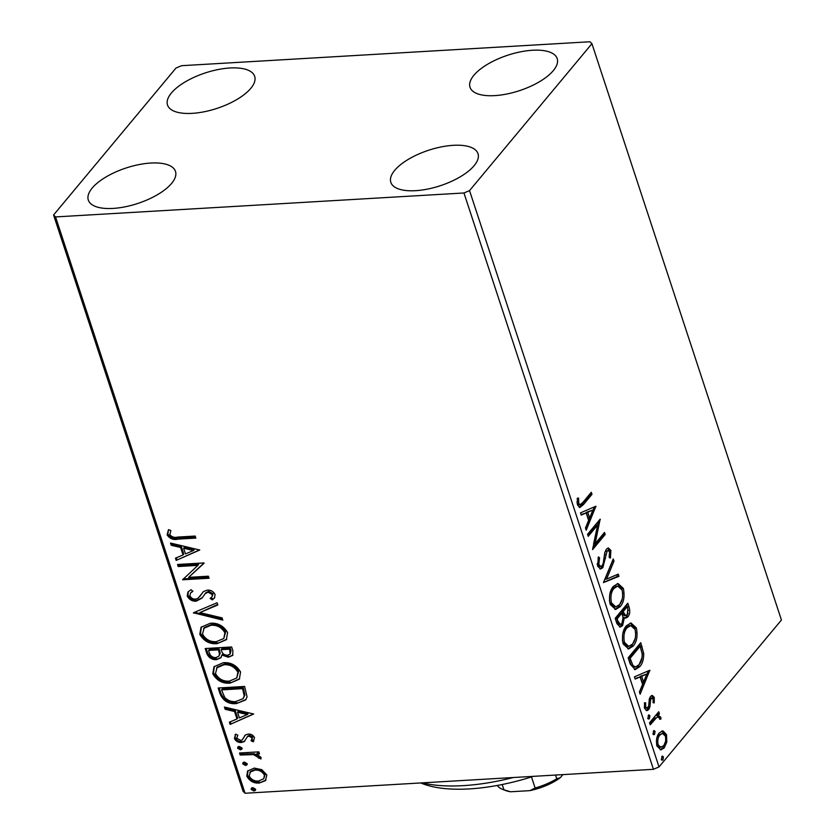 <?xml version="1.0" encoding="UTF-8"?>
<svg xmlns="http://www.w3.org/2000/svg" width="835" height="835" viewBox="0 0 835 835"><rect width="100%" height="100%" fill="white"/><g stroke="black" fill="none" stroke-linecap="round" stroke-linejoin="round"><path stroke-width="1.25" d="M553.313 70.61A45.883 18.673 161.8 0 1 506.793 94.021A45.883 18.673 161.8 0 1 470.032 87.268A45.883 18.673 161.8 0 1 473.904 75.265A45.883 18.673 161.8 0 1 520.424 51.853A45.883 18.673 161.8 0 1 557.196 58.607A45.883 18.673 161.8 0 1 553.313 70.61M171.603 183.408A45.883 18.673 161.8 0 1 125.083 206.819A45.883 18.673 161.8 0 1 88.312 200.066A45.883 18.673 161.8 0 1 92.194 188.063A45.883 18.673 161.8 0 1 138.714 164.652A45.883 18.673 161.8 0 1 175.486 171.405A45.883 18.673 161.8 0 1 171.603 183.408M250.803 88.343A45.883 18.673 161.8 0 1 204.283 111.754A45.883 18.673 161.8 0 1 167.511 105.001A45.883 18.673 161.8 0 1 171.394 92.998A45.883 18.673 161.8 0 1 217.914 69.587A45.883 18.673 161.8 0 1 254.675 76.34A45.883 18.673 161.8 0 1 250.803 88.343M474.123 165.674A45.883 18.673 161.8 0 1 427.603 189.086A45.883 18.673 161.8 0 1 390.832 182.333A45.883 18.673 161.8 0 1 394.715 170.33A45.883 18.673 161.8 0 1 441.235 146.918A45.883 18.673 161.8 0 1 478.006 153.671A45.883 18.673 161.8 0 1 474.123 165.674M261.804 769.661L266.814 774.984L265.436 780.673L259.215 783.053C253.736 783.428 249.602 781.132 246.795 776.153L247.598 771.029L254.289 768.085L261.804 769.661M266 780.057L259.215 783.053M239.52 752.993L258.871 751.865L259.539 753.901L256.689 754.068L261.042 757.439L260.896 759.025L253.443 754.59L240.198 755.038L239.52 752.993M251.043 740.697L252.222 737.963L248.966 736.136L247.379 736.731L244.185 741.637L241.419 742.482C238.309 742.68 235.981 741.355 234.416 738.495L235.647 734.142L237.829 735.207L236.712 738.13L240.647 740.447L242.327 739.852L245.438 734.936L248.204 734.101C251.022 733.892 253.141 735.092 254.55 737.691L253.099 741.793L251.043 740.697L252.347 739.226M253.589 741.25L253.099 741.793L253.819 740.927L251.815 739.862M247.379 736.731L248.089 735.865L247.379 736.731M244.874 741.01L241.419 742.482M235.052 734.737L235.647 734.142M242.327 739.852L243.611 737.555M244.707 735.593L245.438 734.936M220.179 694.167L218.154 687.998L244.624 686.453L247.066 696.839L245.688 699.939L236.43 703.581C228.884 704.333 223.477 701.191 220.179 694.167L220.899 693.3L219.135 687.946M205.18 648.534L231.65 646.979L232.881 650.736L232.662 655.433L228.331 657.228L221.88 655.068L220.899 657.771L216.495 659.66C212.111 659.89 208.927 657.949 206.923 653.836L205.18 648.534M193.428 612.796L217.1 602.745L217.831 604.968L199.878 612.598L222.079 617.879L222.809 620.092L193.428 612.796M178.21 566.527L177.542 564.481L204.011 562.926L188.637 577.361L208.374 576.202L209.053 578.237L182.573 579.793L197.905 565.368L178.21 566.527L178.93 565.66L178.523 564.429M177.563 537.082L195.171 536.049L195.849 538.095L177.97 539.139C173.429 540.235 169.808 538.805 167.104 534.828L168.503 529.63L170.883 530.549L169.808 534.65C171.937 537.082 174.525 537.886 177.563 537.082M55.559 216.923L463.957 192.979L469.541 190.599L591.932 43.691L589.948 41.75L181.55 65.694L175.976 68.073L53.576 214.981L55.559 216.923L245.052 793.25L653.45 769.306L463.957 192.979M199.763 550.004L176.195 560.4L175.465 558.177L183.053 554.951L180.61 547.499L171.227 545.265L170.497 543.042L199.763 550.004M211.944 596.848L213.082 593.779L208.854 591.305L205.838 592.735L201.997 598.1L196.225 601.19C192.238 601.388 189.242 599.655 187.217 596.013L187.927 592.005L191.038 589.708L192.927 591.284L190.474 593.132L189.879 595.699C191.121 598.1 193.021 599.248 195.588 599.144L197.968 598.33L203.667 591.42L207.351 590.136C210.775 589.896 213.353 591.357 215.086 594.52L214.428 598.027L212.299 599.906L210.138 598.403L211.944 596.848L212.361 594.645L208.134 592.172L205.024 593.716L205.671 592.944M210.243 623.265C217.737 622.67 223.519 625.759 227.59 632.523L226.368 639.704L217.079 643.67C209.564 644.244 203.803 641.123 199.805 634.308L201.026 627.273L210.243 623.265M223.216 662.729C230.721 662.145 236.503 665.224 240.563 671.987L239.342 679.179L230.053 683.145C222.538 683.719 216.787 680.598 212.789 673.782L214 666.747L223.216 662.729M253.683 714.009L230.126 724.415L229.395 722.191L236.983 718.966L234.531 711.514L225.147 709.28L224.417 707.057L253.683 714.009M239.259 746.417L242.025 747.993L241.826 749.193L240.386 749.82L237.62 748.254L237.818 747.074L239.259 746.417M244.415 762.073L247.17 763.649L246.972 764.839L245.532 765.476L242.766 763.9L242.964 762.72L244.415 762.073M252.796 787.593L255.562 789.169L255.364 790.359L253.923 790.995L251.158 789.419L251.356 788.24L252.796 787.593M245.052 793.25L243.068 791.309L53.576 214.981M661.821 731.095L663.178 731.011L666.518 734.696L666.81 742.012L664.19 747.92L660.996 749.861L656.988 746.135C655.872 740.426 656.634 736.032 659.264 732.953L662.479 730.98M657.636 713.069L657.907 713.873L656.55 715.501L658.063 715.407L660.746 717.14L660.944 719.071L659.64 719.279L659.504 718.163L658.043 717.025L656.571 717.651L650.215 724.832L649.536 722.797L658.742 711.744L659.42 713.779L658.439 715.376M654.254 697.402L654.243 702.913L653.053 702.663L653.168 698.885L651.279 698.404L650.601 699.887L649.88 707.203L648.68 709.583L646.937 710.668L644.61 708.477L644.474 702.778L645.705 702.924L645.664 706.89L647.031 708.163L648.68 706.066L649.359 698.77L650.559 696.411L652.198 695.388L654.254 697.402L652.74 697.486L652.97 698.425M649.766 698.488L652.072 697.914L649.766 698.488L649.087 699.981L650.601 699.887M630.195 663.971L628.171 657.803L640.769 642.679L643.712 653.554C643.712 659.566 642.365 663.971 639.683 666.758L635.174 669.628L630.195 663.971M615.197 618.328L627.795 603.204L629.026 606.962C630.258 611.116 629.882 614.403 627.91 616.825L625.853 618.088L624.413 617.545L622.576 625.603L620.248 627.043L616.94 623.63L615.197 618.328M603.444 582.6L613.245 558.97L613.976 561.193L606.544 579.114L618.224 574.104L618.954 576.327L603.444 582.6M588.226 536.321L587.558 534.285L600.156 519.161L595.125 543.71L604.519 532.427L605.198 534.473L592.589 549.597L597.599 525.069L588.226 536.321M582.934 502.336L591.316 492.274L591.994 494.32L583.488 504.528L579.897 507.503L577.476 504.977L577.277 498.213L578.592 498.088L578.759 503.401L580.189 504.726L582.934 502.336M469.541 190.599L659.024 766.927L781.424 620.019L591.932 43.691M595.908 506.229L586.212 530.194L585.481 527.97L588.623 520.403L586.18 512.951L581.243 515.07L580.513 512.847L595.908 506.229M597.589 566.151L598.382 556.882L599.561 557.78L598.831 564.45L600.793 566.433L602.192 565.598L603.204 563.448L604.801 552.53L606.377 549.179L608.381 547.958L610.876 550.39L610.427 558.083L609.133 557.415L609.581 551.914L608.162 550.505L607.108 551.163L602.839 567.664L600.657 568.99L597.589 566.151M613.381 586.337L618.015 583.508L623.369 588.404C624.904 596.357 623.839 602.452 620.154 606.68L615.656 609.456L610.187 604.457C608.694 596.587 609.759 590.543 613.381 586.337M626.354 625.801L630.989 622.973L636.353 627.868C637.888 635.832 636.813 641.917 633.128 646.154L628.63 648.931L623.16 643.931C621.678 636.061 622.743 630.018 626.354 625.801M649.828 670.244L640.142 694.209L639.412 691.985L642.553 684.408L640.101 676.955L635.164 679.074L634.433 676.851L649.828 670.244M648.304 715.261L649.912 715.699L649.421 718.664L647.814 718.225L648.983 714.833M648.075 718.747L649.421 718.664L648.743 719.081M653.45 730.917L655.058 731.356L654.567 734.32L652.96 733.871L654.129 730.489M653.221 734.393L654.567 734.32L653.889 734.727M661.842 756.437L663.449 756.875L662.959 759.84L661.351 759.401L662.52 756.009M661.612 759.913L662.959 759.84L662.28 760.247M659.024 766.927L653.45 769.306M590.22 493.6L590.481 494.404L591.994 494.32M590.481 494.404L579.166 507.367M578.759 503.401L577.246 503.495L576.985 501.929L578.498 501.845M577.246 503.495L578.686 504.82L580.189 504.726M594.969 506.626L596.023 506.563M594.416 506.866L585.565 528.211M581.077 514.579L586.18 512.951M592.923 510.039L586.243 512.356L588.122 518.065L589.635 517.982L592.923 510.039L587.756 512.262L589.635 517.982M586.243 512.356L587.756 512.262M599.77 519.62L600.302 519.589M598.465 521.197L593.612 543.794L595.125 543.71M603.413 533.753L603.684 534.557L605.198 534.473M603.684 534.557L592.756 547.677M587.819 535.089L596.096 525.163L597.599 525.069M597.985 558.051L599.561 557.78M597.15 563.834L597.317 564.543L598.831 564.45M597.317 564.543L599.279 566.516L600.793 566.433M607.598 548.167L609.362 550.484L610.876 550.39M609.362 550.484L609.748 552.624M608.162 550.505L605.594 551.246L607.108 551.163M605.594 551.246L604.697 553.01M604.467 554.43L605.886 554.346M604.018 558.458L605.459 558.375M603.246 563.301L601.325 567.758L602.839 567.664M601.325 567.758L599.885 568.896M612.389 561.047L613.976 561.193M612.462 561.277L605.031 579.208L606.544 579.114M616.877 574.678L617.441 576.411L618.954 576.327M617.441 576.411L603.538 582.392M617.295 583.613L621.866 588.487L623.369 588.404M621.866 588.487L622.733 593.643M622.19 599.06L618.641 606.763L620.154 606.68M618.641 606.763L614.894 609.435M609.393 600.48L609.936 602.922L614.236 607.014L615.75 606.92L619.486 604.634C622.399 601.273 623.275 596.409 622.117 590.042L617.785 586.076L614.059 588.372C611.157 591.712 610.291 596.534 611.45 602.839L615.75 606.92M617.785 586.076L616.272 586.17L612.546 588.456L609.999 593.497M609.936 602.922L611.45 602.839M612.546 588.456L614.059 588.372M626.688 604.53L628.296 610.771M628.108 613.13L626.407 616.908L627.91 616.825M626.407 616.908L625.112 617.973M623.098 617.66L621.845 613.193L620.332 613.287L615.645 618.912L616.407 621.24L617.921 621.156L620.405 624.434L621.898 623.568L623.098 617.66L624.413 617.545M622.712 622.148L621.063 625.697L622.576 625.603M621.063 625.697L619.476 626.949M616.407 621.24L618.892 624.528L620.405 624.434M627.168 606.794L625.655 606.888L621.616 611.731L624.215 615.792L627.221 614.81L627.868 608.913L627.168 606.794L623.129 611.648L625.728 615.698M621.96 612.775L623.474 612.692M621.616 611.731L623.129 611.648M615.645 618.912L617.159 618.818L617.921 621.156M621.845 613.193L617.159 618.818M630.279 623.087L634.84 627.962L636.353 627.868M634.84 627.962L635.717 633.118M635.174 638.535L631.615 646.238L633.128 646.154M631.615 646.238L627.878 648.899M622.367 639.954L622.92 642.397L627.21 646.478L628.724 646.394L632.46 644.109C635.372 640.748 636.249 635.884 635.091 629.517L630.759 625.551L627.033 627.837C624.142 631.187 623.265 636.009 624.434 642.313L628.724 646.394M630.759 625.551L629.246 625.645L625.519 627.93L622.973 632.961M622.92 642.397L624.434 642.313M625.519 627.93L627.033 627.837M639.662 644.004L642.198 653.648L643.712 653.554M642.198 653.648L642.24 656.039M642.125 657.395L638.17 666.852L639.683 666.758M638.17 666.852L634.412 669.597M640.153 646.269L638.639 646.363L628.619 658.377L631.458 665.652L633.995 667.071L635.508 666.977L639.015 664.723C641.217 662.437 642.272 658.836 642.167 653.909L640.153 646.269L630.133 658.293L632.972 665.558L635.508 666.977M628.619 658.377L630.133 658.293M631.458 665.652L632.972 665.558M648.899 670.641L649.943 670.578M648.346 670.881L639.485 692.225M635.007 678.584L640.101 676.955M646.843 674.054L640.163 676.371L642.042 682.08L643.555 681.986L646.843 674.054L641.677 676.277L643.555 681.986M640.163 676.371L641.677 676.277M648.544 706.535L648.367 707.297L649.88 707.203M648.367 707.297L647.167 709.677L648.68 709.583M647.167 709.677L646.154 710.543M644.422 702.997L645.705 702.924M644.265 706.963L645.664 706.89M644.338 707.443L647.031 708.163M651.425 695.639L652.74 697.486M648.21 715.376L649.912 715.699M648.398 715.793L647.908 718.758M657.907 713.873L659.42 713.779M656.55 715.501L659.232 717.234L660.746 717.14M659.232 717.234L659.379 717.849M659.64 719.144L660.944 719.071M658.043 717.025L656.571 717.651M655.058 717.735L649.807 723.601M653.356 731.032L655.058 731.356M653.544 731.439L653.053 734.403M661.664 731.105L665.004 734.779L666.518 734.696M665.004 734.779L665.286 735.771M665.37 742.096L666.81 742.012M665.297 742.096L662.677 748.014L664.19 747.92M662.677 748.014L660.214 749.82M656.707 745.133L659.42 747.523L663.512 745.885C665.485 743.63 666.111 740.353 665.38 736.042L662.458 733.443L659.932 734.998C657.949 737.242 657.343 740.499 658.116 744.768L660.934 747.429M662.458 733.443L658.418 735.092L656.936 737.691M656.644 744.851L658.116 744.768M658.418 735.092L659.932 734.998M661.748 756.552L663.449 756.875M661.936 756.969L661.445 759.923M195.578 537.281L178.69 538.272C174.15 539.368 170.528 537.938 167.825 533.962L167.104 534.828M167.825 533.962L168.576 529.661M199.502 549.941L176.195 560.4M176.916 559.534L176.352 557.801M180.61 547.499L181.331 546.633L183.773 554.085L183.053 554.951M181.331 546.633L171.947 544.399L171.227 545.265M171.947 544.399L171.582 543.303M193.428 550.536L194.148 549.67L184.326 547.342L183.606 548.209L185.485 553.918L193.428 550.536L183.606 548.209M204.105 563.197L188.637 577.361M208.781 577.434L183.293 578.926L182.573 579.793M178.93 565.66L198.626 564.502L197.905 565.368M202.341 597.662L196.945 600.323C192.958 600.522 189.963 598.799 187.938 595.146L187.217 596.013M187.938 595.146L188.334 591.577M192.624 591.034L190.474 593.132M199.617 596.733L203.135 591.9M214.731 597.62L212.299 599.906M213.019 599.039L211.078 597.683M213.082 593.779L212.361 594.645M208.854 591.305L208.134 592.172M196.945 600.323L196.225 601.19M217.674 604.477L199.878 612.598M222.444 618.975L194.524 612.337M194.044 612.546L193.543 613.14M226.713 639.266L217.079 643.67M217.799 642.804C210.284 643.378 204.523 640.257 200.525 633.441L199.805 634.308M200.525 633.441L201.412 626.845M223.811 638.504L225.617 631.907C222.329 626.448 217.674 623.954 211.641 624.434L204.231 627.638L202.498 634.078C205.713 639.6 210.347 642.115 216.411 641.624L223.811 638.504L224.897 632.773C221.609 627.315 216.954 624.82 210.921 625.3L203.51 628.494M225.617 631.907L224.897 632.773M211.641 624.434L210.921 625.3M232.975 654.974L228.331 657.228M229.051 656.362L222.601 654.212L221.88 655.068M221.212 657.333L216.495 659.66M217.215 658.794C212.831 659.024 209.648 657.082 207.644 652.97L206.923 653.836M207.644 652.97L206.161 648.471M218.801 656.3L220.221 653.273L219.125 648.972L209.282 649.547L208.562 650.413L209.334 652.751C210.347 655.997 212.518 657.615 215.827 657.615L218.801 656.3L219.501 654.139L218.405 649.839L208.562 650.413M230.157 654.17L231.024 650.434L230.324 648.315L221.839 648.816L221.118 649.672L221.463 650.716C222.444 653.774 224.5 655.266 227.611 655.193L230.157 654.17L229.604 649.181L221.118 649.672M231.024 650.434L230.303 651.3M230.324 648.315L229.604 649.181M219.125 648.972L218.405 649.839M220.221 653.273L219.501 654.139M239.687 678.74L230.053 683.145M230.773 682.278C223.258 682.853 217.507 679.732 213.51 672.916L212.789 673.782M213.51 672.916L214.386 666.32M236.785 677.978L238.601 671.382C235.313 665.923 230.648 663.428 224.615 663.909L217.215 667.102L215.482 673.553C218.686 679.074 223.331 681.59 229.395 681.099L236.785 677.978L237.881 672.238C234.593 666.779 229.928 664.295 223.895 664.775L216.495 667.969M238.601 671.382L237.881 672.238M224.615 663.909L223.895 664.775M246.022 699.49L236.43 703.581M237.15 702.715C229.604 703.467 224.187 700.325 220.899 693.3M243.089 698.665L244.926 695.044L243.298 687.789L222.256 689.021L221.536 689.887L224.73 697.496C228.028 700.69 231.702 702.037 235.762 701.536L243.089 698.665L244.206 695.91L242.578 688.656L221.536 689.887M243.298 687.789L242.578 688.656M244.926 695.044L244.206 695.91M253.433 713.956L230.126 724.415M230.846 723.548L230.272 721.816M234.531 711.514L235.251 710.648L237.704 718.1L236.983 718.966M235.251 710.648L225.868 708.414L225.147 709.28M225.868 708.414L225.513 707.318M247.358 714.551L248.078 713.685L238.257 711.357L237.537 712.224L239.405 717.933L247.358 714.551L237.537 712.224M251.763 739.831L252.222 737.963M252.942 737.096L249.686 735.28L248.966 736.136M249.686 735.28L248.089 735.865M242.14 741.616C239.029 741.814 236.691 740.488 235.136 737.639L234.416 738.495M235.136 737.639L235.46 734.32M244.331 736.7L245.062 735.228M242.077 748.713L240.386 749.82M241.106 748.953L238.34 747.388L237.62 748.254M238.34 747.388L238.299 746.667M259.267 753.097L257.41 753.201L256.689 754.068M261.136 757.992L259.236 757.314L258.516 758.17M259.236 757.314L259.278 756.374L258.558 757.241M259.278 756.374L254.164 753.723L253.443 754.59M254.164 753.723L240.918 754.172L240.198 755.038M240.918 754.172L240.511 752.94M247.223 764.359L245.532 765.476M246.252 764.609L243.486 763.044L242.766 763.9M243.486 763.044L243.444 762.324M259.925 782.186C254.456 782.562 250.323 780.266 247.515 775.297L246.795 776.153M247.515 775.297L247.985 770.601M263.745 778.752L265.154 774.254C262.91 770.601 259.748 768.931 255.667 769.265L250.552 771.404L249.164 776.018C251.335 779.681 254.456 781.351 258.526 781.017L263.745 778.752L264.434 775.12C262.19 771.457 259.027 769.797 254.946 770.131L249.832 772.26M265.154 774.254L264.434 775.12M255.667 769.265L254.946 770.131M255.614 789.889L253.923 790.995M254.644 790.129L251.878 788.564L251.158 789.419M251.878 788.564L251.836 787.843M533.325 776.352A122.348 49.797 161.8 0 1 513.577 781.957A122.348 49.797 161.8 0 1 422.604 783.7L420.663 782.959M422.239 782.865A131.085 53.346 -18.2 0 0 510.644 778.189A131.085 53.346 -18.2 0 0 513.316 777.521M555.536 775.047L556.768 778.773L560.327 777.677A36.709 14.936 161.8 0 1 529.964 790.63L510.602 791.768A36.709 14.936 161.8 0 1 505.551 790.495L502.712 789.409A39.328 16.001 -18.2 0 0 503.943 789.837L510.602 791.768M562.873 774.619L560.327 777.677M502.19 784.503L503.943 789.837M529.964 790.63L535.131 788.01A39.328 16.001 -18.2 0 0 556.768 778.773M531.488 776.936L535.131 788.01M497.305 785.453A39.328 16.001 -18.2 0 0 502.712 789.409M581.974 504.622L583.488 504.528M627.513 607.045L629.026 606.962M640.581 646.781L642.094 646.697M629.34 660.579L630.853 660.485M648.91 703.153L650.329 703.07M651.791 721.21L653.304 721.116M178.69 538.272L177.97 539.139M201.799 593.831L201.078 594.697M219.459 650.006L218.739 650.872M243.737 689.125L243.016 689.992M247.41 753.786L246.69 754.652"/></g></svg>
